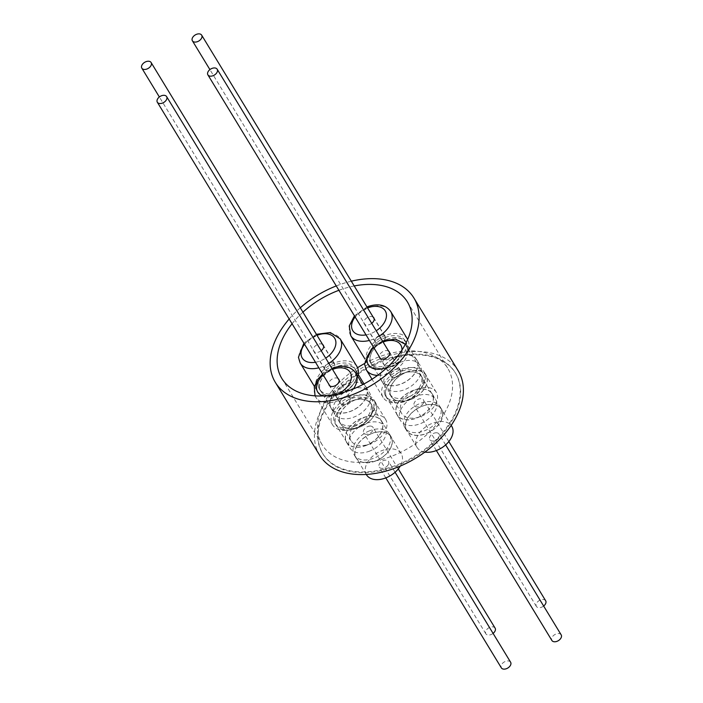 <?xml version="1.0" encoding="UTF-8"?>
<svg xmlns="http://www.w3.org/2000/svg" width="703" height="703" viewBox="0 0 703 703"><rect width="100%" height="100%" fill="white"/><g stroke="black" fill="none" stroke-linecap="round" stroke-linejoin="round"><path stroke-width="0.53" stroke-dasharray="3.52 2.64" d="M355.498 471.608A77.646 50.273 -31.3 0 0 436.414 439.331A77.646 50.273 -31.3 0 0 455.254 372.678A77.646 50.273 -31.3 0 0 422.336 354.444A77.646 50.273 -31.3 0 0 341.421 386.712A77.646 50.273 -31.3 0 0 322.58 453.373A77.646 50.273 -31.3 0 0 355.498 471.608M422.767 355.147A77.646 50.273 148.7 0 1 455.685 373.381A77.646 50.273 148.7 0 1 436.844 440.043A77.646 50.273 148.7 0 1 355.929 472.311A77.646 50.273 148.7 0 1 323.011 454.076A77.646 50.273 148.7 0 1 341.851 387.423A77.646 50.273 148.7 0 1 422.767 355.147M409.208 396.624A20.484 13.26 -31.3 0 0 424.375 372.362A20.484 13.26 -31.3 0 0 404.533 369.391A20.484 13.26 -31.3 0 0 389.374 393.645A20.484 13.26 -31.3 0 0 409.208 396.624M406.255 372.221A20.484 13.26 148.7 0 1 426.088 375.191A20.484 13.26 148.7 0 1 410.93 399.453A20.484 13.26 148.7 0 1 391.096 396.474A20.484 13.26 148.7 0 1 406.255 372.221M369.488 430.842A20.484 13.26 -31.3 0 0 354.321 455.096A20.484 13.26 -31.3 0 0 374.163 458.075A20.484 13.26 -31.3 0 0 389.321 433.813A20.484 13.26 -31.3 0 0 369.488 430.842M375.877 460.904A20.484 13.26 148.7 0 1 356.043 457.925A20.484 13.26 148.7 0 1 371.202 433.672A20.484 13.26 148.7 0 1 391.044 436.642A20.484 13.26 148.7 0 1 375.877 460.904M403.715 424.586A20.484 13.26 -31.3 0 0 404.884 427.732A20.484 13.26 -31.3 0 0 427.029 429.665A20.484 13.26 -31.3 0 0 441.045 409.594A20.484 13.26 -31.3 0 0 439.876 406.448A20.484 13.26 -31.3 0 0 417.731 404.515A20.484 13.26 -31.3 0 0 403.715 424.586M442.758 412.415A20.484 13.26 148.7 0 1 428.751 432.494A20.484 13.26 148.7 0 1 406.598 430.561A20.484 13.26 148.7 0 1 405.438 427.415A20.484 13.26 148.7 0 1 419.454 407.345A20.484 13.26 148.7 0 1 441.598 409.278A20.484 13.26 148.7 0 1 442.758 412.415M374.98 402.872A20.484 13.26 -31.3 0 0 373.811 399.726A20.484 13.26 -31.3 0 0 351.667 397.801A20.484 13.26 -31.3 0 0 337.651 417.872A20.484 13.26 -31.3 0 0 338.82 421.018A20.484 13.26 -31.3 0 0 360.964 422.942A20.484 13.26 -31.3 0 0 374.98 402.872M339.373 420.702A20.484 13.26 148.7 0 1 353.389 400.631A20.484 13.26 148.7 0 1 375.534 402.555A20.484 13.26 148.7 0 1 376.694 405.701A20.484 13.26 148.7 0 1 362.686 425.772A20.484 13.26 148.7 0 1 340.533 423.839A20.484 13.26 148.7 0 1 339.373 420.702M416.598 389.304A20.308 13.146 148.7 0 1 436.264 392.248A20.308 13.146 148.7 0 1 421.229 416.299A20.308 13.146 148.7 0 1 401.562 413.355A20.308 13.146 148.7 0 1 416.598 389.304M410.912 399.33A20.308 13.146 -31.3 0 0 425.939 375.279A20.308 13.146 -31.3 0 0 406.272 372.335A20.308 13.146 -31.3 0 0 391.246 396.387A20.308 13.146 -31.3 0 0 410.912 399.33M366.509 474.806A20.308 13.146 148.7 0 1 381.544 450.755A20.308 13.146 148.7 0 1 401.211 453.699A20.308 13.146 148.7 0 1 400.235 466.107M371.228 433.786A20.308 13.146 -31.3 0 0 356.193 457.838A20.308 13.146 -31.3 0 0 375.859 460.781A20.308 13.146 -31.3 0 0 390.894 436.73A20.308 13.146 -31.3 0 0 371.228 433.786M424.902 452.108A20.308 13.146 148.7 0 1 417.072 447.442A20.308 13.146 148.7 0 1 415.921 444.322A20.308 13.146 148.7 0 1 429.805 424.419A20.308 13.146 148.7 0 1 451.765 426.334M405.596 427.354A20.308 13.146 -31.3 0 0 406.747 430.473A20.308 13.146 -31.3 0 0 428.707 432.38A20.308 13.146 -31.3 0 0 442.6 412.485A20.308 13.146 -31.3 0 0 441.449 409.366A20.308 13.146 -31.3 0 0 419.489 407.45A20.308 13.146 -31.3 0 0 405.596 427.354M349.857 437.6A20.308 13.146 148.7 0 1 363.741 417.705A20.308 13.146 148.7 0 1 385.71 419.612A20.308 13.146 148.7 0 1 386.861 422.731A20.308 13.146 148.7 0 1 372.968 442.635A20.308 13.146 148.7 0 1 351.008 440.719A20.308 13.146 148.7 0 1 349.857 437.6M376.536 405.763A20.308 13.146 -31.3 0 0 375.384 402.643A20.308 13.146 -31.3 0 0 353.424 400.736A20.308 13.146 -31.3 0 0 339.531 420.631A20.308 13.146 -31.3 0 0 340.683 423.751A20.308 13.146 -31.3 0 0 362.643 425.666A20.308 13.146 -31.3 0 0 376.536 405.763M545.66 600.757A5.431 3.515 -31.3 0 0 541.222 599.694A5.431 3.515 -31.3 0 0 536.547 603.262A5.431 3.515 -31.3 0 0 536.38 606.399A5.431 3.515 -31.3 0 0 543.647 606.03M423.391 403.118A5.431 3.515 148.7 0 1 418.716 406.686A5.431 3.515 148.7 0 1 414.278 405.622A5.431 3.515 148.7 0 1 414.436 402.485A5.431 3.515 148.7 0 1 419.111 398.917A5.431 3.515 148.7 0 1 423.549 399.981A5.431 3.515 148.7 0 1 423.391 403.118M510.606 662.208A5.431 3.515 -31.3 0 0 506.169 661.145A5.431 3.515 -31.3 0 0 501.494 664.713A5.431 3.515 -31.3 0 0 501.336 667.85M388.337 464.569A5.431 3.515 -31.3 0 0 388.504 461.432A5.431 3.515 -31.3 0 0 384.058 460.368A5.431 3.515 -31.3 0 0 379.383 463.936A5.431 3.515 -31.3 0 0 379.225 467.073A5.431 3.515 -31.3 0 0 383.662 468.136A5.431 3.515 -31.3 0 0 388.337 464.569M561.17 634.844A5.431 3.515 -31.3 0 0 558.718 633.552A5.431 3.515 -31.3 0 0 553.147 635.881A5.431 3.515 -31.3 0 0 551.89 640.486M436.607 432.776A5.431 3.515 -31.3 0 0 431.036 435.104A5.431 3.515 -31.3 0 0 429.779 439.709A5.431 3.515 -31.3 0 0 432.231 440.992A5.431 3.515 -31.3 0 0 437.802 438.663A5.431 3.515 -31.3 0 0 439.059 434.067A5.431 3.515 -31.3 0 0 436.607 432.776M495.105 628.122A5.431 3.515 -31.3 0 0 492.654 626.839A5.431 3.515 -31.3 0 0 487.082 629.167A5.431 3.515 -31.3 0 0 485.826 633.763A5.431 3.515 -31.3 0 0 488.277 635.055A5.431 3.515 -31.3 0 0 493.093 633.394M370.543 426.062A5.431 3.515 148.7 0 1 372.994 427.345A5.431 3.515 148.7 0 1 371.738 431.95A5.431 3.515 148.7 0 1 366.166 434.278A5.431 3.515 148.7 0 1 363.715 432.986A5.431 3.515 148.7 0 1 364.971 428.391A5.431 3.515 148.7 0 1 370.543 426.062M289.161 318.986A81.117 52.532 148.7 0 1 300.286 307.8M336.254 285.928A81.117 52.532 148.7 0 1 351.307 281.191M319.61 455.175A81.117 52.532 148.7 0 1 339.294 385.534A81.117 52.532 148.7 0 1 423.83 351.816A81.117 52.532 148.7 0 1 458.224 370.876M364.47 363.574A73.516 47.602 148.7 0 1 416.686 351.192A73.516 47.602 148.7 0 1 447.864 368.46A73.516 47.602 148.7 0 1 430.025 431.572A73.516 47.602 148.7 0 1 353.407 462.135A73.516 47.602 148.7 0 1 322.238 444.858A73.516 47.602 148.7 0 1 357.572 367.713M396.817 356.781A20.308 13.146 148.7 0 1 416.484 359.725A20.308 13.146 148.7 0 1 401.448 383.776A20.308 13.146 148.7 0 1 381.782 380.833A20.308 13.146 148.7 0 1 396.817 356.781M391.061 366.702A20.308 13.146 -31.3 0 0 406.097 342.642A20.308 13.146 -31.3 0 0 386.43 339.698A20.308 13.146 -31.3 0 0 371.395 363.75A20.308 13.146 -31.3 0 0 391.061 366.702M396.8 356.667A20.484 13.26 148.7 0 1 416.633 359.637A20.484 13.26 148.7 0 1 401.466 383.9A20.484 13.26 148.7 0 1 381.632 380.921A20.484 13.26 148.7 0 1 396.8 356.667M400.235 362.317A20.484 13.26 148.7 0 1 420.069 365.296A20.484 13.26 148.7 0 1 404.91 389.55A20.484 13.26 148.7 0 1 385.077 386.58A20.484 13.26 148.7 0 1 400.235 362.317M385.182 337.563A20.484 13.26 148.7 0 1 405.016 340.533A20.484 13.26 148.7 0 1 389.849 364.795A20.484 13.26 148.7 0 1 370.015 361.817A20.484 13.26 148.7 0 1 385.182 337.563M386.413 339.584A20.484 13.26 148.7 0 1 406.246 342.554A20.484 13.26 148.7 0 1 391.079 366.817A20.484 13.26 148.7 0 1 371.246 363.838A20.484 13.26 148.7 0 1 386.413 339.584M373.144 317.097A5.65 3.656 -31.3 0 0 368.75 316.877A5.65 3.656 -31.3 0 0 364.198 323.705A5.65 3.656 -31.3 0 0 369.295 324.672A5.65 3.656 -31.3 0 0 371.72 323.354M379.945 335.278A5.65 3.656 148.7 0 1 385.042 336.236A5.65 3.656 148.7 0 1 380.49 343.064A5.65 3.656 148.7 0 1 375.393 342.106A5.65 3.656 148.7 0 1 379.945 335.278M407.459 339.048A23.348 15.114 -31.3 0 0 386.386 335.076A23.348 15.114 -31.3 0 0 367.564 363.31A23.348 15.114 -31.3 0 0 388.645 367.274A23.348 15.114 -31.3 0 0 407.687 339.435M384.69 339.487A5.431 3.515 148.7 0 1 380.015 343.055A5.431 3.515 148.7 0 1 375.578 341.992A5.431 3.515 148.7 0 1 375.736 338.855A5.431 3.515 148.7 0 1 380.411 335.287A5.431 3.515 148.7 0 1 384.849 336.35A5.431 3.515 148.7 0 1 384.69 339.487M349.646 400.938A5.431 3.515 -31.3 0 0 349.804 397.801A5.431 3.515 -31.3 0 0 345.358 396.738A5.431 3.515 -31.3 0 0 340.683 400.306A5.431 3.515 -31.3 0 0 340.524 403.443A5.431 3.515 -31.3 0 0 344.962 404.506A5.431 3.515 -31.3 0 0 349.646 400.938M366.404 445.227A20.308 13.146 148.7 0 1 346.728 442.284A20.308 13.146 148.7 0 1 361.764 418.232A20.308 13.146 148.7 0 1 381.43 421.176A20.308 13.146 148.7 0 1 366.404 445.227M351.377 401.149A20.308 13.146 -31.3 0 0 336.342 425.201A20.308 13.146 -31.3 0 0 356.008 428.153A20.308 13.146 -31.3 0 0 371.043 404.093A20.308 13.146 -31.3 0 0 351.377 401.149M366.421 445.351A20.484 13.26 148.7 0 1 346.588 442.372A20.484 13.26 148.7 0 1 361.746 418.118A20.484 13.26 148.7 0 1 381.58 421.088A20.484 13.26 148.7 0 1 366.421 445.351M369.857 451.001A20.484 13.26 148.7 0 1 350.024 448.031A20.484 13.26 148.7 0 1 365.182 423.768A20.484 13.26 148.7 0 1 385.024 426.747A20.484 13.26 148.7 0 1 369.857 451.001M354.804 426.246A20.484 13.26 148.7 0 1 334.962 423.268A20.484 13.26 148.7 0 1 350.129 399.014A20.484 13.26 148.7 0 1 369.963 401.984A20.484 13.26 148.7 0 1 354.804 426.246M356.034 428.268A20.484 13.26 148.7 0 1 336.192 425.289A20.484 13.26 148.7 0 1 351.359 401.035A20.484 13.26 148.7 0 1 371.193 404.005A20.484 13.26 148.7 0 1 356.034 428.268M338.09 378.548A5.65 3.656 -31.3 0 0 333.705 378.328A5.65 3.656 -31.3 0 0 328.811 384.19M345.437 404.515A5.65 3.656 148.7 0 1 340.34 403.557A5.65 3.656 148.7 0 1 344.892 396.729A5.65 3.656 148.7 0 1 349.989 397.687A5.65 3.656 148.7 0 1 345.437 404.515M353.591 428.725A23.348 15.114 -31.3 0 0 372.414 400.499A23.348 15.114 -31.3 0 0 351.333 396.527A23.348 15.114 -31.3 0 0 332.519 424.761A23.348 15.114 -31.3 0 0 353.591 428.725M388.654 351.184A5.65 3.656 -31.3 0 0 382.74 351.667A5.65 3.656 -31.3 0 0 379.356 356.649A5.65 3.656 -31.3 0 0 379.374 356.825M390.543 375.05A5.65 3.656 -31.3 0 0 390.894 376.193A5.65 3.656 -31.3 0 0 396.817 376.808A5.65 3.656 -31.3 0 0 400.895 371.465A5.65 3.656 -31.3 0 0 400.543 370.323A5.65 3.656 -31.3 0 0 394.62 369.699A5.65 3.656 -31.3 0 0 390.543 375.05M424.427 377.845A23.348 15.114 -31.3 0 0 422.969 373.126A23.348 15.114 -31.3 0 0 398.469 370.56A23.348 15.114 -31.3 0 0 381.615 392.669A23.348 15.114 -31.3 0 0 383.073 397.388A23.348 15.114 -31.3 0 0 407.573 399.954A23.348 15.114 -31.3 0 0 424.427 377.845M397.907 369.145A5.431 3.515 -31.3 0 0 392.336 371.474A5.431 3.515 -31.3 0 0 391.079 376.079A5.431 3.515 -31.3 0 0 393.531 377.362A5.431 3.515 -31.3 0 0 399.102 375.033A5.431 3.515 -31.3 0 0 400.359 370.437A5.431 3.515 -31.3 0 0 397.907 369.145M433.145 396.931A20.308 13.146 148.7 0 1 419.252 416.826A20.308 13.146 148.7 0 1 397.292 414.919A20.308 13.146 148.7 0 1 396.141 411.8A20.308 13.146 148.7 0 1 410.034 391.896A20.308 13.146 148.7 0 1 431.994 393.812A20.308 13.146 148.7 0 1 433.145 396.931M385.745 394.717A20.308 13.146 -31.3 0 0 386.905 397.836A20.308 13.146 -31.3 0 0 408.865 399.752A20.308 13.146 -31.3 0 0 422.758 379.848A20.308 13.146 -31.3 0 0 421.598 376.729A20.308 13.146 -31.3 0 0 399.638 374.813A20.308 13.146 -31.3 0 0 385.745 394.717M433.303 396.861A20.484 13.26 148.7 0 1 419.287 416.941A20.484 13.26 148.7 0 1 397.142 415.007A20.484 13.26 148.7 0 1 395.982 411.861A20.484 13.26 148.7 0 1 409.99 391.791A20.484 13.26 148.7 0 1 432.134 393.724A20.484 13.26 148.7 0 1 433.303 396.861M436.739 402.52A20.484 13.26 148.7 0 1 422.731 422.591A20.484 13.26 148.7 0 1 400.578 420.666A20.484 13.26 148.7 0 1 399.418 417.52A20.484 13.26 148.7 0 1 413.426 397.45A20.484 13.26 148.7 0 1 435.579 399.374A20.484 13.26 148.7 0 1 436.739 402.52M384.365 392.757A20.484 13.26 -31.3 0 0 385.525 395.903A20.484 13.26 -31.3 0 0 407.67 397.836A20.484 13.26 -31.3 0 0 421.686 377.757A20.484 13.26 -31.3 0 0 420.517 374.62A20.484 13.26 -31.3 0 0 398.373 372.687A20.484 13.26 -31.3 0 0 384.365 392.757M422.916 379.787A20.484 13.26 148.7 0 1 408.9 399.858A20.484 13.26 148.7 0 1 386.755 397.924A20.484 13.26 148.7 0 1 385.587 394.778A20.484 13.26 148.7 0 1 399.603 374.708A20.484 13.26 148.7 0 1 421.747 376.641A20.484 13.26 148.7 0 1 422.916 379.787M330.076 405.077A20.308 13.146 148.7 0 1 343.969 385.182A20.308 13.146 148.7 0 1 365.929 387.089A20.308 13.146 148.7 0 1 367.08 390.209A20.308 13.146 148.7 0 1 353.187 410.113A20.308 13.146 148.7 0 1 331.227 408.197A20.308 13.146 148.7 0 1 330.076 405.077M356.693 373.126A20.308 13.146 -31.3 0 0 355.533 370.015A20.308 13.146 -31.3 0 0 333.574 368.1A20.308 13.146 -31.3 0 0 319.689 388.003A20.308 13.146 -31.3 0 0 320.84 391.114A20.308 13.146 -31.3 0 0 342.8 393.03A20.308 13.146 -31.3 0 0 356.693 373.126M329.918 405.148A20.484 13.26 148.7 0 1 343.925 385.077A20.484 13.26 148.7 0 1 366.078 387.002A20.484 13.26 148.7 0 1 367.238 390.147A20.484 13.26 148.7 0 1 353.222 410.218A20.484 13.26 148.7 0 1 331.078 408.285A20.484 13.26 148.7 0 1 329.918 405.148M333.354 410.798A20.484 13.26 148.7 0 1 347.37 390.727A20.484 13.26 148.7 0 1 369.514 392.661A20.484 13.26 148.7 0 1 370.674 395.798A20.484 13.26 148.7 0 1 356.667 415.877A20.484 13.26 148.7 0 1 334.514 413.944A20.484 13.26 148.7 0 1 333.354 410.798M318.301 386.044A20.484 13.26 148.7 0 1 332.308 365.973A20.484 13.26 148.7 0 1 354.453 367.897A20.484 13.26 148.7 0 1 355.621 371.043A20.484 13.26 148.7 0 1 341.605 391.114A20.484 13.26 148.7 0 1 319.461 389.181A20.484 13.26 148.7 0 1 318.301 386.044M319.531 388.065A20.484 13.26 148.7 0 1 333.538 367.994A20.484 13.26 148.7 0 1 355.683 369.919A20.484 13.26 148.7 0 1 356.852 373.065A20.484 13.26 148.7 0 1 342.836 393.135A20.484 13.26 148.7 0 1 320.691 391.202A20.484 13.26 148.7 0 1 319.531 388.065M322.589 344.461A5.65 3.656 -31.3 0 0 316.675 344.953A5.65 3.656 -31.3 0 0 313.292 349.936A5.65 3.656 -31.3 0 0 313.643 351.078A5.65 3.656 -31.3 0 0 321.166 350.718M324.478 368.328A5.65 3.656 148.7 0 1 328.556 362.985A5.65 3.656 148.7 0 1 334.479 363.6A5.65 3.656 148.7 0 1 334.83 364.743A5.65 3.656 148.7 0 1 330.762 370.094A5.65 3.656 148.7 0 1 324.83 369.47A5.65 3.656 148.7 0 1 324.478 368.328M356.904 366.412A23.348 15.114 -31.3 0 0 332.405 363.846A23.348 15.114 -31.3 0 0 315.55 385.956A23.348 15.114 -31.3 0 0 317.009 390.675A23.348 15.114 -31.3 0 0 338.266 394.576A23.348 15.114 -31.3 0 0 357.713 376.325M331.851 362.432A5.431 3.515 148.7 0 1 334.294 363.715A5.431 3.515 148.7 0 1 333.037 368.319A5.431 3.515 148.7 0 1 327.466 370.648A5.431 3.515 148.7 0 1 325.014 369.356A5.431 3.515 148.7 0 1 326.271 364.76A5.431 3.515 148.7 0 1 331.851 362.432M292.061 323.749A73.516 47.602 148.7 0 1 302.94 312.167M338.908 290.295A73.516 47.602 148.7 0 1 354.207 285.954M379.418 336.008A23.348 15.114 148.7 0 1 371.878 339.698A23.348 15.114 148.7 0 1 369.409 340.445M350.797 335.735A23.348 15.114 148.7 0 1 369.62 307.51A23.348 15.114 148.7 0 1 390.692 311.473M367.537 307.879A19.007 12.303 -31.3 0 0 355.112 316.939M366.035 334.892A19.007 12.303 -31.3 0 0 369.945 333.872A19.007 12.303 -31.3 0 0 376.237 330.77M353.398 388.926A23.348 15.114 148.7 0 1 336.825 401.149A23.348 15.114 148.7 0 1 315.744 397.186A23.348 15.114 148.7 0 1 334.566 368.961A23.348 15.114 148.7 0 1 355.639 372.924M322.8 395.93A19.007 12.303 -31.3 0 0 334.892 395.323A19.007 12.303 -31.3 0 0 338.784 393.636M366.307 369.822A23.348 15.114 148.7 0 1 364.839 365.103A23.348 15.114 148.7 0 1 381.703 342.994A23.348 15.114 148.7 0 1 406.202 345.56A23.348 15.114 148.7 0 1 407.661 350.279A23.348 15.114 148.7 0 1 377.555 375.393M383.047 341.966A19.007 12.303 -31.3 0 0 373.768 347.607M328.863 363.372A23.348 15.114 148.7 0 1 318.854 367.81M300.243 363.099A23.348 15.114 148.7 0 1 298.775 358.381A23.348 15.114 148.7 0 1 315.638 336.271A23.348 15.114 148.7 0 1 340.138 338.837M315.471 362.256A19.007 12.303 -31.3 0 0 325.682 358.135M316.983 335.243A19.007 12.303 -31.3 0 0 304.557 344.303M387.467 367.168A19.007 12.303 -31.3 0 0 401.967 350.032M332.484 369.33A19.007 12.303 -31.3 0 0 323.204 374.971M455.254 372.678L455.685 373.381M424.375 372.362L426.088 375.191M354.321 455.096L356.043 457.925M404.884 427.732L406.598 430.561M373.811 399.726L375.534 402.555M436.264 392.248L425.939 375.279M366.289 474.446L356.193 457.838M417.072 447.442L406.747 430.473M385.71 419.612L375.384 402.643M536.38 606.399L414.278 405.622M395.086 472.258L388.504 461.432M436.361 450.535L429.779 439.709M398.285 468.927L372.994 427.345M407.441 302L447.864 368.46M416.484 359.725L406.097 342.642M416.633 359.637L420.069 365.296M405.016 340.533L406.246 342.554M385.042 336.236L373.847 317.844M367.564 363.31L364.971 359.048M354.435 315.823L366.966 306.939M375.578 341.992L209.907 69.606M349.804 397.801L339.136 380.261M346.728 442.284L336.342 425.201M346.588 442.372L350.024 448.031M334.962 423.268L336.192 425.289M340.34 403.557L329.153 385.156M372.414 400.499L362.748 384.603M390.894 376.193L379.708 357.792M422.969 373.126L405.341 344.312M382.467 341.017L373.196 346.667M391.079 376.079L380.411 358.539M397.292 414.919L386.905 397.836M397.142 415.007L400.578 420.666M385.525 395.903L386.755 397.924M365.929 387.089L364.005 383.935M358.187 374.365L355.533 370.015M366.078 387.002L369.514 392.661M354.453 367.897L355.683 369.919M334.479 363.6L323.292 345.208M317.009 390.675L314.417 386.413M334.294 363.715L323.626 346.175M325.014 369.356L159.353 96.97M316.403 334.303L303.881 343.187M324.83 369.47L313.643 351.078M319.461 389.181L320.691 391.202M331.078 408.285L334.514 413.944M331.227 408.197L320.84 391.114M420.517 374.62L421.747 376.641M432.134 393.724L435.579 399.374M431.994 393.812L421.598 376.729M400.359 370.437L389.69 352.897M383.073 397.388L372.019 379.216M400.543 370.323L389.357 351.922M331.913 368.39L322.633 374.031M315.041 395.851L332.519 424.761M349.989 397.687L338.802 379.295M369.963 401.984L371.193 404.005M381.58 421.088L385.024 426.747M381.43 421.176L371.043 404.093M340.524 403.443L329.856 385.903M384.849 336.35L374.189 318.811M375.393 342.106L364.198 323.705M370.015 361.817L371.246 363.838M381.632 380.921L385.077 386.58M381.782 380.833L371.395 363.75M281.815 378.407L322.238 444.858M485.826 633.763L363.715 432.986M445.64 444.894L439.059 434.067M385.806 477.899L379.225 467.073M448.839 441.554L423.549 399.981M351.008 440.719L340.683 423.751M451.185 425.377L441.449 409.366M401.211 453.699L390.894 436.73M401.562 413.355L391.246 396.387M338.82 421.018L340.533 423.839M439.876 406.448L441.598 409.278M389.321 433.813L391.044 436.642M389.374 393.645L391.096 396.474M322.58 453.373L323.011 454.076"/><path stroke-width="1.05" d="M400.235 466.107A20.308 13.146 148.7 0 1 386.175 477.75A20.308 13.146 148.7 0 1 366.509 474.806L366.289 474.446M451.185 425.377L451.765 426.334A20.308 13.146 148.7 0 1 452.925 429.454A20.308 13.146 148.7 0 1 444.639 445.746A20.308 13.146 148.7 0 1 424.902 452.108M543.647 606.03A5.431 3.515 -31.3 0 0 545.502 603.895A5.431 3.515 -31.3 0 0 545.66 600.757L448.839 441.554M385.806 477.899L501.336 667.85A5.431 3.515 -31.3 0 0 505.773 668.913A5.431 3.515 -31.3 0 0 510.448 665.346A5.431 3.515 -31.3 0 0 510.606 662.208L395.086 472.258M436.361 450.535L551.89 640.486A5.431 3.515 -31.3 0 0 554.342 641.769A5.431 3.515 -31.3 0 0 559.913 639.44A5.431 3.515 -31.3 0 0 561.17 634.844L445.64 444.894M493.093 633.394A5.431 3.515 -31.3 0 0 495.105 628.122L398.285 468.927M351.307 281.191A81.117 52.532 148.7 0 1 379.541 278.994A81.117 52.532 148.7 0 1 413.935 298.054A81.117 52.532 148.7 0 1 394.251 367.695A81.117 52.532 148.7 0 1 309.715 401.404A81.117 52.532 148.7 0 1 275.321 382.353A81.117 52.532 148.7 0 1 289.161 318.986M300.286 307.8A81.117 52.532 148.7 0 1 336.254 285.928M413.935 298.054L458.224 370.876A81.117 52.532 148.7 0 1 438.54 440.509A81.117 52.532 148.7 0 1 354.004 474.226A81.117 52.532 148.7 0 1 319.61 455.175L275.321 382.353M354.207 285.954A73.516 47.602 148.7 0 1 376.272 284.733A73.516 47.602 148.7 0 1 407.441 302A73.516 47.602 148.7 0 1 389.603 365.112A73.516 47.602 148.7 0 1 312.993 395.675A73.516 47.602 148.7 0 1 281.815 378.407A73.516 47.602 148.7 0 1 292.061 323.749M371.72 323.354A5.65 3.656 -31.3 0 0 373.847 317.844A5.65 3.656 -31.3 0 0 373.144 317.097M192.552 37.654A5.431 3.515 -31.3 0 0 192.394 40.792A5.431 3.515 -31.3 0 0 196.831 41.855A5.431 3.515 -31.3 0 0 201.506 38.287A5.431 3.515 -31.3 0 0 201.664 35.15A5.431 3.515 -31.3 0 0 197.227 34.087A5.431 3.515 -31.3 0 0 192.552 37.654M166.453 99.738A5.431 3.515 -31.3 0 0 166.62 96.601A5.431 3.515 -31.3 0 0 162.173 95.538A5.431 3.515 -31.3 0 0 157.498 99.105A5.431 3.515 -31.3 0 0 157.34 102.243A5.431 3.515 -31.3 0 0 161.778 103.306A5.431 3.515 -31.3 0 0 166.453 99.738M328.811 384.19A5.65 3.656 -31.3 0 0 329.153 385.156A5.65 3.656 -31.3 0 0 334.25 386.123A5.65 3.656 -31.3 0 0 338.802 379.295A5.65 3.656 -31.3 0 0 338.09 378.548M379.374 356.825A5.65 3.656 -31.3 0 0 379.708 357.792A5.65 3.656 -31.3 0 0 385.631 358.416A5.65 3.656 -31.3 0 0 389.708 353.064A5.65 3.656 -31.3 0 0 389.357 351.922A5.65 3.656 -31.3 0 0 388.654 351.184M214.723 67.945A5.431 3.515 -31.3 0 0 209.151 70.274A5.431 3.515 -31.3 0 0 207.895 74.878A5.431 3.515 -31.3 0 0 210.346 76.161A5.431 3.515 -31.3 0 0 215.918 73.833A5.431 3.515 -31.3 0 0 217.174 69.237A5.431 3.515 -31.3 0 0 214.723 67.945M321.166 350.718A5.65 3.656 -31.3 0 0 323.644 346.351A5.65 3.656 -31.3 0 0 323.292 345.208A5.65 3.656 -31.3 0 0 322.589 344.461M357.713 376.325A23.348 15.114 -31.3 0 0 358.363 371.131A23.348 15.114 -31.3 0 0 356.904 366.412L340.138 338.837A23.348 15.114 148.7 0 1 341.596 343.556A23.348 15.114 148.7 0 1 328.863 363.372M144.282 69.448A5.431 3.515 -31.3 0 0 149.853 67.119A5.431 3.515 -31.3 0 0 151.11 62.514A5.431 3.515 -31.3 0 0 148.658 61.231A5.431 3.515 -31.3 0 0 143.087 63.56A5.431 3.515 -31.3 0 0 141.83 68.156A5.431 3.515 -31.3 0 0 144.282 69.448M357.572 367.713A73.516 47.602 148.7 0 1 364.47 363.574M407.687 339.435A23.348 15.114 -31.3 0 0 407.459 339.048L390.692 311.473A23.348 15.114 148.7 0 1 379.418 336.008M302.94 312.167A73.516 47.602 148.7 0 1 338.908 290.295M369.409 340.445A23.348 15.114 148.7 0 1 350.797 335.735L349.233 326.007L354.435 315.823M376.237 330.77A19.007 12.303 -31.3 0 0 385.982 312.413A19.007 12.303 -31.3 0 0 368.108 307.677A19.007 12.303 -31.3 0 0 367.537 307.879M355.112 316.939A19.007 12.303 -31.3 0 0 366.035 334.892M362.748 384.603L355.639 372.924A23.348 15.114 148.7 0 1 353.398 388.926M338.784 393.636A19.007 12.303 -31.3 0 0 351.184 374.752A19.007 12.303 -31.3 0 0 333.055 369.128A19.007 12.303 -31.3 0 0 332.484 369.33M401.967 350.032A19.007 12.303 -31.3 0 0 401.958 348.829A19.007 12.303 -31.3 0 0 383.047 341.966M373.768 347.607A19.007 12.303 -31.3 0 0 367.107 360.894A19.007 12.303 -31.3 0 0 387.467 367.168M318.854 367.81A23.348 15.114 148.7 0 1 300.243 363.099L298.432 357.309L303.881 343.187M304.557 344.303A19.007 12.303 -31.3 0 0 301.042 354.171A19.007 12.303 -31.3 0 0 315.471 362.256M325.682 358.135A19.007 12.303 -31.3 0 0 335.893 342.106A19.007 12.303 -31.3 0 0 316.983 335.243M377.555 375.393A23.348 15.114 148.7 0 1 366.307 369.822L364.497 364.022L373.196 346.667M323.204 374.971A19.007 12.303 -31.3 0 0 322.8 395.93M364.971 359.048L350.797 335.735M366.966 306.939L368.407 306.394C378.451 303.248 385.885 304.935 390.692 311.473M209.907 69.606L192.394 40.792M339.136 380.261L166.62 96.601M355.639 372.924C350.832 366.386 343.407 364.699 333.354 367.845L331.913 368.39M405.341 344.312L395.534 339.11L382.467 341.017M380.411 358.539L207.895 74.878M364.005 383.935L358.187 374.365M314.417 386.413L300.243 363.099M323.626 346.175L151.11 62.514M159.353 96.97L141.83 68.156M340.138 338.837L330.313 332.519L316.403 334.303M389.69 352.897L217.174 69.237M372.019 379.216L366.307 369.822M322.633 374.031L317.818 379.286L314.285 386.949L315.041 395.851M329.856 385.903L157.34 102.243M374.189 318.811L201.664 35.15"/></g></svg>
